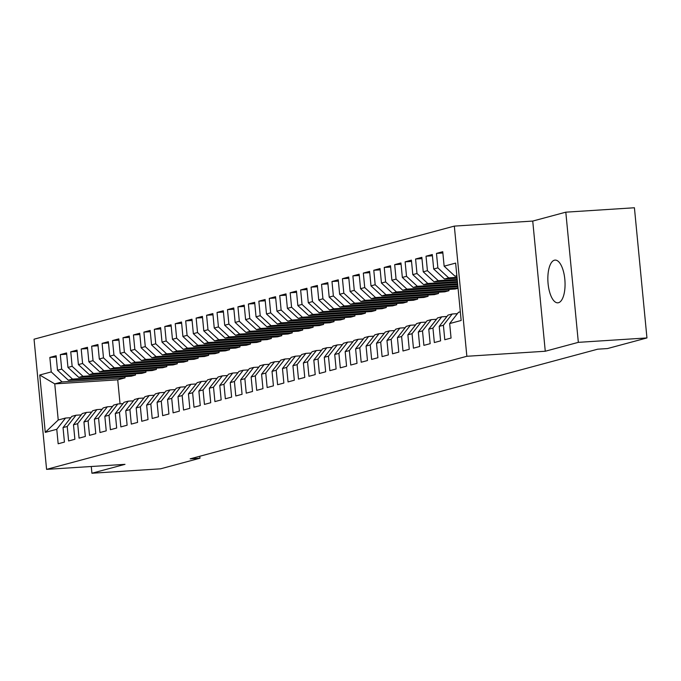<?xml version="1.0" encoding="UTF-8"?>
<svg xmlns="http://www.w3.org/2000/svg" width="681" height="681" viewBox="0 0 681 681"><rect width="100%" height="100%" fill="white"/><g stroke="black" fill="none" stroke-linecap="round" stroke-linejoin="round"><path stroke-width="1.02" d="M558.497 302.713A21.409 8.512 -93.7 0 0 564.889 280.061A21.409 8.512 -93.7 0 0 555.083 260.099A21.409 8.512 -93.7 0 0 554.402 260.21A21.409 8.512 -93.7 0 0 548.018 282.862A21.409 8.512 -93.7 0 0 557.824 302.824A21.409 8.512 -93.7 0 0 558.497 302.713M454.329 226.109L34.05 339.198L46.58 469.371L466.86 356.282L454.329 226.109L532.738 221.07L545.268 351.243L578.339 342.347L565.809 212.174L532.738 221.07M565.809 212.174L634.42 207.765L646.95 337.938L578.339 342.347M124.921 376.584L125.04 377.861L117.728 379.828L54.752 383.88L39.745 375.01L45.278 432.384L56.77 429.294L58.166 443.774L64.431 442.088L63.035 427.608L67.215 426.485L68.611 440.965L74.884 439.271L73.488 424.799L77.668 423.676L79.064 438.147L85.329 436.461L83.933 421.982L88.113 420.858L89.509 435.338L95.783 433.652L94.387 419.173L98.566 418.049L99.962 432.529L106.227 430.843L104.84 416.363L109.02 415.24L110.407 429.711L116.681 428.026L115.285 413.546L119.464 412.422L120.86 426.902L127.126 425.216L125.738 410.737L129.918 409.613L131.305 424.093L137.579 422.407L136.183 407.928L140.363 406.804L141.759 421.275L148.024 419.59L146.636 405.11L150.816 403.986L152.203 418.466L158.477 416.781L157.081 402.301L161.261 401.177L162.657 415.657L168.922 413.971L167.535 399.492L171.714 398.368L173.11 412.839L179.375 411.154L177.979 396.674L182.159 395.55L183.555 410.03L189.829 408.345L188.433 393.865L192.612 392.741L194.008 407.221L200.274 405.535L198.878 391.056L203.057 389.932L204.453 404.412L210.727 402.718L209.331 388.247L213.511 387.114L214.907 401.594L221.172 399.909L219.776 385.429L223.955 384.305L225.351 398.785L231.625 397.1L230.229 382.62L234.409 381.496L235.805 395.976L242.07 394.282L240.674 379.811L244.854 378.679L246.25 393.158L252.523 391.473L251.127 376.993L255.307 375.869L256.703 390.349L262.968 388.664L261.581 374.184L265.76 373.06L267.148 387.54L273.421 385.846L272.025 371.375L276.205 370.243L277.601 384.722L283.866 383.037L282.479 368.557L286.658 367.434L288.046 381.913L294.32 380.228L292.924 365.748L297.103 364.624L298.499 379.104L304.765 377.419L303.377 362.939L307.557 361.815L308.944 376.287L315.218 374.601L313.822 360.121L318.001 358.998L319.398 373.477L325.671 371.792L324.275 357.312L328.455 356.189L329.851 370.668L336.116 368.983L334.72 354.503L338.9 353.379L340.296 367.851L346.569 366.165L345.173 351.685L349.353 350.562L350.749 365.042L357.014 363.356L355.618 348.876L359.798 347.753L361.194 362.232L367.468 360.547L366.072 346.067L370.251 344.944L371.647 359.415L377.912 357.729L376.516 343.25L380.696 342.126L382.092 356.606L388.366 354.92L386.97 340.44L391.149 339.317L392.545 353.797L398.811 352.111L397.423 337.631L401.603 336.508L402.99 350.987L409.264 349.293L407.868 334.814L412.048 333.69L413.444 348.17L419.709 346.484L418.321 332.005L422.501 330.881L423.888 345.361L430.162 343.675L428.766 329.195L432.946 328.072L434.342 342.552L440.607 340.858L439.219 326.386L443.399 325.254L444.787 339.734L451.06 338.048L449.664 323.569L461.156 320.479L455.632 263.096L444.14 266.186L442.744 251.706L436.478 253.4L437.874 267.871L433.695 269.004L432.299 254.524L426.025 256.209L427.421 270.689L423.241 271.813L421.845 257.333L415.58 259.018L416.976 273.498L412.797 274.622L411.401 260.142L405.127 261.836L406.523 276.307L402.343 277.439L400.947 262.96L394.682 264.645L396.07 279.125L391.89 280.249L390.502 265.769L384.229 267.454L385.625 281.934L381.445 283.058L380.049 268.578L373.784 270.272L375.171 284.743L370.992 285.867L369.604 271.396L363.331 273.081L364.727 287.561L360.547 288.684L359.151 274.205L352.886 275.89L354.273 290.37L350.094 291.494L348.706 277.014L342.432 278.699L343.828 293.179L339.649 294.303L338.253 279.831L331.979 281.517L333.375 295.997L329.195 297.12L327.799 282.641L321.534 284.326L322.93 298.806L318.751 299.929L317.355 285.45L311.081 287.135L312.477 301.615L308.297 302.739L306.901 288.267L300.636 289.953L302.032 304.433L297.852 305.556L296.456 291.076L290.183 292.762L291.579 307.242L287.399 308.365L286.003 293.886L279.738 295.571L281.134 310.051L276.954 311.174L275.558 296.695L269.284 298.389L270.68 312.868L266.501 313.992L265.105 299.512L258.84 301.198L260.227 315.678L256.047 316.801L254.66 302.321L248.386 304.007L249.782 318.487L245.603 319.61L244.207 305.131L237.941 306.825L239.329 321.296L235.149 322.428L233.762 307.948L227.488 309.634L228.884 324.113L224.704 325.237L223.308 310.757L217.043 312.443L218.431 326.923L214.251 328.046L212.864 313.566L206.59 315.26L207.986 329.732L203.806 330.864L202.41 316.384L196.137 318.07L197.533 332.549L193.353 333.673L191.957 319.193L185.692 320.879L187.088 335.358L182.908 336.482L181.512 322.002L175.238 323.696L176.634 338.168L172.455 339.3L171.059 324.82L164.793 326.505L166.19 340.985L162.01 342.109L160.614 327.629L154.34 329.315L155.736 343.794L151.557 344.918L150.16 330.438L143.895 332.124L145.291 346.603L141.112 347.727L139.716 333.256L133.442 334.941L134.838 349.421L130.658 350.545L129.262 336.065L122.997 337.75L124.393 352.23L120.205 353.354L118.817 338.874L112.544 340.56L113.94 355.039L109.76 356.163L108.364 341.692L102.099 343.377L103.486 357.857L99.307 358.981L97.919 344.501L91.646 346.186L93.042 360.666L88.862 361.79L87.466 347.31L81.201 348.995L82.588 363.475L78.409 364.599L77.021 350.128L70.747 351.813L72.143 366.293L67.964 367.417L66.568 352.937L60.303 354.622L61.69 369.102L57.51 370.226L56.123 355.746L49.849 357.431L56.242 357.023M39.745 375.01L51.245 371.911L49.849 357.431M131.314 376.176L68.338 380.219L72.518 379.096L135.493 375.052L131.314 376.176M57.51 370.226L68.338 380.219M61.69 369.102L72.518 379.096M45.278 432.384L58.234 420.007L65.546 418.04L70.764 417.7M56.77 429.294L65.546 418.04M141.759 373.367L78.783 377.41L82.963 376.287L145.938 372.243L141.759 373.367M67.964 367.417L78.783 377.41M72.143 366.293L82.963 376.287M63.035 427.608L71.82 416.355L76 415.231L81.209 414.891M67.215 426.485L76 415.231M152.212 370.549L89.237 374.601L93.416 373.477L156.392 369.425L152.212 370.549M78.409 364.599L89.237 374.601M82.588 363.475L93.416 373.477M73.488 424.799L82.265 413.537L86.444 412.414L91.663 412.082M77.668 423.676L86.444 412.414M162.657 367.74L99.681 371.783L103.861 370.66L166.836 366.616L162.657 367.74M88.862 361.79L99.681 371.783M93.042 360.666L103.861 370.66M83.933 421.982L92.718 410.728L96.898 409.604L102.107 409.272M88.113 420.858L96.898 409.604M173.11 364.931L110.135 368.974L114.314 367.851L177.29 363.807L173.11 364.931M99.307 358.981L110.135 368.974M103.486 357.857L114.314 367.851M94.387 419.173L103.163 407.919L107.343 406.795L112.561 406.455M98.566 418.049L107.343 406.795M183.555 362.113L120.588 366.165L124.768 365.042L187.735 360.99L183.555 362.113M109.76 356.163L120.588 366.165M113.94 355.039L124.768 365.042M104.84 416.363L113.616 405.101L117.796 403.978L123.006 403.646M109.02 415.24L117.796 403.978M194.008 359.304L131.033 363.348L135.213 362.224L198.188 358.18L194.008 359.304M120.205 353.354L131.033 363.348M124.393 352.23L135.213 362.224M115.285 413.546L124.061 402.292L128.241 401.169L133.459 400.837M119.464 412.422L128.241 401.169M204.453 356.495L141.486 360.538L145.666 359.415L208.633 355.371L204.453 356.495M130.658 350.545L141.486 360.538M134.838 349.421L145.666 359.415M125.738 410.737L134.515 399.483L138.694 398.359L143.904 398.019M129.918 409.613L138.694 398.359M214.907 353.686L151.931 357.729L156.111 356.606L219.086 352.554L214.907 353.686M141.112 347.727L151.931 357.729M145.291 346.603L156.111 356.606M136.183 407.928L144.959 396.665L149.139 395.542L154.357 395.21M140.363 406.804L149.139 395.542M225.351 350.868L162.384 354.912L166.564 353.788L229.531 349.745L225.351 350.868M151.557 344.918L162.384 354.912M155.736 343.794L166.564 353.788M146.636 405.11L155.413 393.856L159.592 392.733L164.811 392.401M150.816 403.986L159.592 392.733M235.805 348.059L172.829 352.103L177.009 350.979L239.984 346.935L235.805 348.059M162.01 342.109L172.829 352.103M166.19 340.985L177.009 350.979M157.081 402.301L165.858 391.047L170.037 389.924L175.255 389.583M161.261 401.177L170.037 389.924M246.25 345.25L183.283 349.293L187.462 348.17L250.429 344.118L246.25 345.25M172.455 339.3L183.283 349.293M176.634 338.168L187.462 348.17M167.535 399.492L176.311 388.23L180.491 387.106L185.709 386.774M171.714 398.368L180.491 387.106M256.703 342.432L193.727 346.484L197.907 345.352L260.883 341.309L256.703 342.432M182.908 336.482L193.727 346.484M187.088 335.358L197.907 345.352M177.979 396.674L186.756 385.42L190.935 384.297L196.154 383.965M182.159 395.55L190.935 384.297M267.156 339.623L204.181 343.667L208.36 342.543L271.336 338.5L267.156 339.623M193.353 333.673L204.181 343.667M197.533 332.549L208.36 342.543M188.433 393.865L197.209 382.611L201.389 381.488L206.607 381.147M192.612 392.741L201.389 381.488M277.601 336.814L214.626 340.858L218.805 339.734L281.781 335.682L277.601 336.814M203.806 330.864L214.626 340.858M207.986 329.732L218.805 339.734M198.878 391.056L207.662 379.802L211.842 378.67L217.052 378.338M203.057 389.932L211.842 378.67M288.054 333.996L225.079 338.048L229.259 336.916L292.234 332.873L288.054 333.996M214.251 328.046L225.079 338.048M218.431 326.923L229.259 336.916M209.331 388.247L218.107 376.985L222.287 375.861L227.505 375.529M213.511 387.114L222.287 375.861M298.499 331.187L235.524 335.231L239.703 334.107L302.679 330.064L298.499 331.187M224.704 325.237L235.524 335.231M228.884 324.113L239.703 334.107M219.776 385.429L228.561 374.175L232.74 373.052L237.95 372.711M223.955 384.305L232.74 373.052M308.953 328.378L245.977 332.422L250.157 331.298L313.132 327.255L308.953 328.378M235.149 322.428L245.977 332.422M239.329 321.296L250.157 331.298M230.229 382.62L239.005 371.366L243.185 370.234L248.403 369.902M234.409 381.496L243.185 370.234M319.398 325.561L256.431 329.613L260.61 328.489L323.577 324.437L319.398 325.561M245.603 319.61L256.431 329.613M249.782 318.487L260.61 328.489M240.674 379.811L249.459 368.549L253.638 367.425L258.848 367.093M244.854 378.679L253.638 367.425M329.851 322.751L266.875 326.795L271.055 325.671L334.03 321.628L329.851 322.751M256.047 316.801L266.875 326.795M260.227 315.678L271.055 325.671M251.127 376.993L259.904 365.74L264.083 364.616L269.301 364.275M255.307 375.869L264.083 364.616M340.296 319.942L277.329 323.986L281.508 322.862L344.475 318.819L340.296 319.942M266.501 313.992L277.329 323.986M270.68 312.868L281.508 322.862M261.581 374.184L270.357 362.93L274.537 361.798L279.746 361.466M265.76 373.06L274.537 361.798M350.749 317.125L287.774 321.177L291.953 320.053L354.929 316.001L350.749 317.125M276.954 311.174L287.774 321.177M281.134 310.051L291.953 320.053M272.025 371.375L280.802 360.113L284.981 358.989L290.2 358.657M276.205 370.243L284.981 358.989M361.194 314.316L298.227 318.359L302.407 317.235L365.374 313.192L361.194 314.316M287.399 308.365L298.227 318.359M291.579 307.242L302.407 317.235M282.479 368.557L291.255 357.304L295.435 356.18L300.644 355.848M286.658 367.434L295.435 356.18M371.647 311.506L308.672 315.55L312.851 314.426L375.827 310.383L371.647 311.506M297.852 305.556L308.672 315.55M302.032 304.433L312.851 314.426M292.924 365.748L301.7 354.495L305.88 353.371L311.098 353.03M297.103 364.624L305.88 353.371M382.092 308.689L319.125 312.741L323.305 311.617L386.272 307.565L382.092 308.689M308.297 302.739L319.125 312.741M312.477 301.615L323.305 311.617M303.377 362.939L312.153 351.677L316.333 350.553L321.551 350.221M307.557 361.815L316.333 350.553M392.545 305.88L329.57 309.923L333.75 308.799L396.725 304.756L392.545 305.88M318.751 299.929L329.57 309.923M322.93 298.806L333.75 308.799M313.822 360.121L322.598 348.868L326.778 347.744L331.996 347.412M318.001 358.998L326.778 347.744M402.999 303.071L340.023 307.114L344.203 305.99L407.178 301.947L402.999 303.071M329.195 297.12L340.023 307.114M333.375 295.997L344.203 305.99M324.275 357.312L333.052 346.059L337.231 344.935L342.449 344.595M328.455 356.189L337.231 344.935M413.444 300.253L350.468 304.305L354.648 303.181L417.623 299.129L413.444 300.253M339.649 294.303L350.468 304.305M343.828 293.179L354.648 303.181M334.72 354.503L343.496 343.241L347.685 342.117L352.894 341.785M338.9 353.379L347.685 342.117M423.897 297.444L360.921 301.487L365.101 300.364L428.077 296.32L423.897 297.444M350.094 291.494L360.921 301.487M354.273 290.37L365.101 300.364M345.173 351.685L353.95 340.432L358.129 339.308L363.348 338.976M349.353 350.562L358.129 339.308M434.342 294.635L371.366 298.678L375.546 297.554L438.521 293.511L434.342 294.635M360.547 288.684L371.366 298.678M364.727 287.561L375.546 297.554M355.618 348.876L364.403 337.623L368.583 336.499L373.792 336.159M359.798 347.753L368.583 336.499M444.795 291.826L381.82 295.869L385.999 294.745L448.975 290.693L444.795 291.826M370.992 285.867L381.82 295.869M375.171 284.743L385.999 294.745M366.072 346.067L374.848 334.805L379.028 333.681L384.246 333.349M370.251 344.944L379.028 333.681M458.058 288.25L455.24 289.008L392.265 293.06L396.453 291.928L458.032 287.978M381.445 283.058L392.265 293.06M385.625 281.934L396.453 291.928M376.516 343.25L385.301 331.996L389.481 330.872L394.691 330.54M380.696 342.126L389.481 330.872M457.904 286.701L402.718 290.242L406.897 289.119L457.828 285.85M391.89 280.249L402.718 290.242M396.07 279.125L406.897 289.119M386.97 340.44L395.746 329.187L399.926 328.063L405.144 327.723M391.149 339.317L399.926 328.063M457.7 284.573L413.171 287.433L417.351 286.309L457.623 283.722M402.343 277.439L413.171 287.433M406.523 276.307L417.351 286.309M397.423 337.631L406.199 326.378L410.379 325.246L415.589 324.914M401.603 336.508L410.379 325.246M457.496 282.445L423.616 284.624L427.796 283.492L457.419 281.594M412.797 274.622L423.616 284.624M416.976 273.498L427.796 283.492M407.868 334.814L416.644 323.56L420.824 322.436L426.042 322.104M412.048 333.69L420.824 322.436M457.291 280.317L434.069 281.806L438.249 280.683L457.215 279.465M423.241 271.813L434.069 281.806M427.421 270.689L438.249 280.683M418.321 332.005L427.098 320.751L431.277 319.627L436.487 319.287M422.501 330.881L431.277 319.627M457.087 278.188L444.514 278.997L448.694 277.874L457.011 277.337M433.695 269.004L444.514 278.997M437.874 267.871L448.694 277.874M428.766 329.195L437.542 317.942L441.722 316.81L446.94 316.478M432.946 328.072L441.722 316.81M456.883 276.06L454.968 276.188L456.849 275.677M444.14 266.186L454.968 276.188M439.219 326.386L447.996 315.124L452.175 314.001L457.394 313.669M443.399 325.254L452.175 314.001M91.271 466.502L91.918 473.235L160.529 468.826L199.976 458.211L199.788 456.253M646.95 337.938L607.503 348.553L597.705 349.183L190.178 458.841L199.976 458.211M545.268 351.243L466.86 356.282M91.918 473.235L124.998 464.34L46.58 469.371M125.04 377.861L62.065 381.913L54.752 383.88L58.234 420.007M117.728 379.828L120.035 403.833M449.664 323.569L458.441 312.315L460.322 311.804M448.847 289.416L448.975 290.693M438.402 292.234L438.521 293.511M427.949 295.043L428.077 296.32M417.504 297.852L417.623 299.129M407.051 300.67L407.178 301.947M396.606 303.479L396.725 304.756M386.153 306.288L386.272 307.565M375.699 309.106L375.827 310.383M365.254 311.915L365.374 313.192M354.801 314.724L354.929 316.001M344.356 317.542L344.475 318.819M333.903 320.351L334.03 321.628M323.458 323.16L323.577 324.437M313.005 325.978L313.132 327.255M302.56 328.787L302.679 330.064M292.106 331.596L292.234 332.873M281.662 334.414L281.781 335.682M271.208 337.223L271.336 338.5M260.763 340.032L260.883 341.309M250.31 342.849L250.429 344.118M239.865 345.659L239.984 346.935M229.412 348.468L229.531 349.745M218.959 351.277L219.086 352.554M208.514 354.094L208.633 355.371M198.06 356.904L198.188 358.18M187.615 359.713L187.735 360.99M177.162 362.53L177.29 363.807M166.717 365.339L166.836 366.616M156.264 368.149L156.392 369.425M145.819 370.966L145.938 372.243M135.366 373.775L135.493 375.052M51.245 371.911L62.065 381.913M436.478 253.4L442.871 252.983M426.025 256.209L432.418 255.801M415.58 259.018L421.973 258.61M405.127 261.836L411.52 261.419M394.682 264.645L401.075 264.237M384.229 267.454L390.622 267.046M373.784 270.272L380.177 269.855M363.331 273.081L369.723 272.672M352.886 275.89L359.27 275.482M342.432 278.699L348.825 278.291M331.979 281.517L338.372 281.108M321.534 284.326L327.927 283.917M311.081 287.135L317.474 286.727M300.636 289.953L307.029 289.536M290.183 292.762L296.575 292.353M279.738 295.571L286.131 295.162M269.284 298.389L275.677 297.972M258.84 301.198L265.232 300.789M248.386 304.007L254.779 303.598M237.941 306.825L244.334 306.407M227.488 309.634L233.881 309.225M217.043 312.443L223.436 312.034M206.59 315.26L212.983 314.843M196.137 318.07L202.529 317.661M185.692 320.879L192.085 320.47M175.238 323.696L181.631 323.279M164.793 326.505L171.186 326.097M154.34 329.315L160.733 328.906M143.895 332.124L150.288 331.715M133.442 334.941L139.835 334.533M122.997 337.75L129.39 337.342M112.544 340.56L118.937 340.151M102.099 343.377L108.492 342.969M91.646 346.186L98.038 345.778M81.201 348.995L87.594 348.587M70.747 351.813L77.14 351.396M60.303 354.622L66.687 354.214"/></g></svg>
